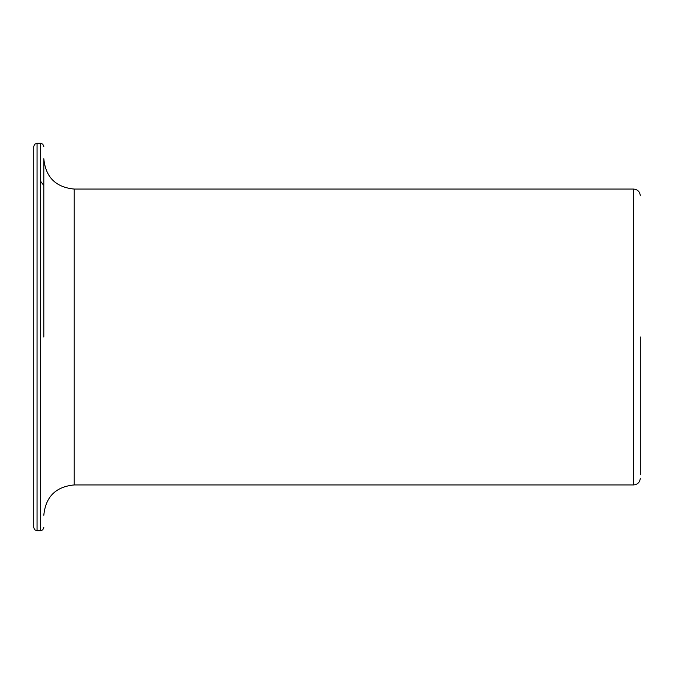 <?xml version="1.0" encoding="UTF-8"?>
<svg xmlns="http://www.w3.org/2000/svg" width="674" height="674" viewBox="0 0 674 674"><rect width="100%" height="100%" fill="white"/><g stroke="black" fill="none" stroke-linecap="round" stroke-linejoin="round"><path stroke-width="1.01" d="M33.7 515.273L33.7 337L33.7 527.405L34.703 529.806L37.07 530.775L37.07 143.225L34.703 144.194L33.7 146.595L33.7 337L33.7 158.727M640.3 337L640.3 474.833M40.44 181.079L43.81 185.476L43.81 166.124L43.81 337L43.81 158.727C45.605 177.152 55.715 187.262 74.14 189.057L74.14 484.943C55.715 486.738 45.605 496.848 43.81 515.273M43.81 146.595L42.807 144.194L40.44 143.225L40.44 530.775L42.807 529.806L43.81 527.405M640.3 195.797C639.904 191.702 637.655 189.453 633.56 189.057L633.56 484.943C637.655 484.547 639.904 482.298 640.3 478.203M43.81 335.762L43.81 337M40.44 143.225L37.07 143.225M633.56 189.057L74.14 189.057M633.56 484.943L74.14 484.943M40.44 530.775L37.07 530.775"/></g></svg>
